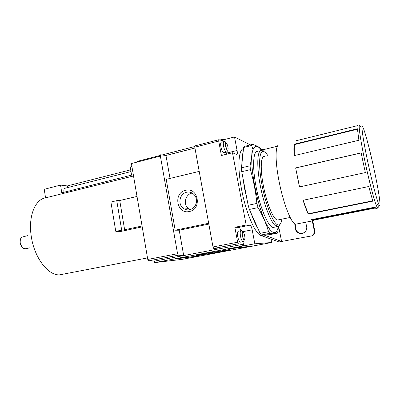 <?xml version="1.0" encoding="UTF-8"?>
<svg xmlns="http://www.w3.org/2000/svg" width="400" height="400" viewBox="0 0 400 400"><rect width="100%" height="100%" fill="white"/><g stroke="black" fill="none" stroke-linecap="round" stroke-linejoin="round"><path stroke-width="0.6" d="M218.63 252.06L196.975 255.655C194.535 255.83 198.02 255.02 207.43 253.215L229.415 249.555C231.73 249.415 228.135 250.25 218.63 252.06M63.995 192.255L63.905 191.785C63.67 189.645 64.115 188.45 65.24 188.19L130.98 171.58M240.565 242.135L240.295 242.185C239.305 241.785 238.465 239.975 237.77 236.76C237.235 233.325 237.44 231.485 238.38 231.25L240.82 230.765M154.385 261.14L183.645 255.585L178.32 255.2L177.57 253.735L160.375 156.085L131.405 163.555L147.765 259.45L148.545 260.875L154.385 261.14L154.635 262.61L182.24 259.355L271.685 242.51L271.03 239.11L261.085 235.555C255.235 234.075 245.84 212.54 241.525 189.165C237.27 167.19 238.49 149.355 243.5 148.66M247.195 200.285L244.55 188.485L242.745 176.93M241.87 163.97C241.855 158.95 242.27 155.05 243.115 152.265M224.04 152.76L223.745 152.835C222.635 152.32 221.69 150.305 220.91 146.785C220.435 143.84 220.61 142.295 221.44 142.15L223.78 141.55M185.59 190.335C172.885 192.75 176.765 214.72 189.39 211.49C202.33 209.21 198.24 186.825 185.59 190.335M186.585 192.255C179.97 193.475 177.515 203.51 182.755 207.85C184.79 209.605 187.115 210.235 189.725 209.73C193.22 208.79 195.425 206.445 196.355 202.71C197.77 196.67 192.17 190.735 186.585 192.255M305.58 222.235L306.725 226.59C307.07 230.14 305.535 232.415 302.12 233.425L299.91 233.415C297.435 232.805 295.89 231.265 295.275 228.8L294.755 223.81M192.2 193.07L191.93 193.13C185.44 194.32 183.035 204.125 188.175 208.37L190.08 209.645M278.3 226.52C277.575 230.5 276.285 232.545 274.43 232.65C272.98 232.665 271.295 231.355 269.385 228.725C258.505 215.33 247.36 158.93 253.455 148.855C254.53 146.505 255.96 145.78 257.745 146.685C258.94 147.31 260.22 148.595 261.58 150.55M278.515 226.405L277.845 231.635L277.295 233.205L269.84 233.32L268.57 231.68C266.215 223.71 262.73 215.685 258.11 207.605L256.88 203.425C255.73 191.87 253.57 180.615 250.395 169.655L250.075 165.765C251.62 158.885 252.25 152.46 251.965 146.5L251.91 145.41L252.645 144.335L257.545 146.285L260.805 148.485L262.035 150.475M27.47 235.685L21.755 237.18C20.435 238.33 19.93 240.23 20.24 242.885C20.75 245.665 21.88 247.56 23.63 248.565L25.665 248.725M274.54 227.17L273.12 227.45C268.425 227.31 260.065 207.945 256.085 186.7C252.05 166.17 253.21 150.125 257.92 151.445M279.97 224.48C279.275 226.105 278.345 226.83 277.18 226.65L276.185 226.27C271.5 224.02 264.045 205.46 260.32 185.75C256.58 166.745 257.115 151.22 260.995 150.515L261.9 150.47L263.875 151.585M20.365 239.525L20.095 243.005L22.075 247.27M281.885 219.13C281.195 224.03 279.675 225.865 277.315 224.645C272.825 222.425 265.68 204.515 262.09 185.54C258.48 167.24 258.945 152.255 262.645 151.54C264.13 151.155 265.875 152.525 267.88 155.655M264.635 156.435C260.805 155.315 260.02 168.805 263.405 185.91C266.745 203.605 273.59 219.855 277.405 220.03L278.56 219.8M303.09 200.26L368.74 186.515L372.82 201.155L308.22 214.1C306.56 210.545 304.85 205.93 303.09 200.26M375.445 208.015L314.63 219.945L313.055 220.77L311.515 219.625L374.985 207.14L375.805 208.475L376.24 208.39M279.515 144.98C275.29 143.43 274.79 159.97 279.085 181.4C283.35 203.575 291.445 223.91 295.61 224.185L296.86 223.94M378.065 203.86C378.37 207.17 378.23 208.585 377.64 208.115L376.495 205.95C374.155 200.32 369.15 181.23 365.105 162.14C361.18 143.795 358.77 128.515 359.245 125.75L359.805 125.225L360.555 126.495M363.17 162.575L365.38 172.575L299.455 186.935L295.645 167.91L361.185 152.85L363.17 162.575M374.19 169.885C379.26 193.305 381.875 212.285 378.45 203.345C376.28 197.94 371.595 179.875 367.76 161.845C364.05 144.515 361.705 130.04 362.085 127.37C362.505 122.26 369.1 145.915 374.19 169.885M142.205 226.87L120.35 231.55L116.135 231.56L115.755 231.28L124.625 229.735L119.735 200.515L116.76 200.655L110.905 202.035L115.755 231.28M133.525 175.98L45.555 197.865L44.235 189.315L60.545 185.08L61.765 192.82L131.585 175.125L130.205 167.015L131.915 166.57M160.32 155.42L137.25 161.38L137.36 162.02M137.015 196.45L119.735 200.515M142.055 225.995L124.625 229.735M271.685 242.51L254.83 243.795L154.635 262.61M176.37 258.515L201.97 255.655L172.26 259.29L176.37 258.515M231.885 248.035L252.36 246.205L248.37 246.955L227.475 248.865L231.885 248.035M178.32 255.2L148.545 260.875M160.375 156.085L160.625 154.775L165.91 155.485L194.93 148.015M162.07 154.97L194.72 146.53M219.985 140L222.77 139.28L223.765 139.735L234.51 136.965L250.415 144.895M116.76 200.655L121.655 230.01M242.83 245.965L242.535 244.41L183.645 255.585M240.84 230.755C240.255 228.705 239.635 227.575 238.975 227.375L234.85 227.295L237.645 242.22L238.315 243.76L242.535 244.41M243.74 245.89L242.945 241.68M254.83 243.795L252.175 229.825L242.755 231.69M234.51 136.965L237.08 150.47C237.5 153.005 237.38 154.34 236.715 154.47L232.49 152.75L246.17 225.015L250.075 225.145C250.885 225.515 251.585 227.075 252.175 229.825M198.17 256.08L198.22 256.355M248.295 246.57L248.37 246.955M194.94 148.05L165.91 155.485M199.2 171.385L166.215 179.355L175.19 230.21L179.205 230.22L183.7 255.575M165.97 155.505L170.035 178.435M232.49 152.75L221.41 155.505L218.7 141.035L218.83 139.71L223.055 140.775L222.77 139.28M223.765 139.735L224.09 141.47M226.115 152.24L226.29 153.16L237.08 150.47M226.455 154.25L226.29 153.16M238.315 243.76L213.705 248.45L218.39 248.995M246.17 225.015L234.85 227.295M218.795 139.72L194.965 145.885L194.785 147.205L213 246.945L213.705 248.45M261.085 235.555L263.98 234.995L281.595 241.465L278.965 241.955L271.03 239.11M264.075 151.66L263.67 149.605L261.37 149.365M253.59 148.555L252.02 148.39M257.895 228.47C255.615 224.67 253.365 219.645 251.155 213.405M278.965 241.955L312.9 235.675L315.08 232.455L312.74 220.83M208.83 224.1L179.205 230.22M175.19 230.21L208.675 223.27M242.835 231.975C243.72 232.595 244.33 233.89 244.66 235.86C245.09 237.755 244.975 239.07 244.31 239.81C243.605 239.605 242.99 238.31 242.47 235.92C242.09 233.525 242.21 232.21 242.835 231.975M278.64 226.325L281.595 241.465L312.9 235.675M277.415 146.23L263.67 149.605M301.41 233.515L300.425 233.405C297.96 232.8 296.42 231.265 295.81 228.81L295.25 224.07M226 142.66C226.945 143.635 227.57 145.07 227.89 146.955C228.31 148.825 228.16 149.925 227.43 150.25C226.675 149.725 226.04 148.29 225.53 145.94C225.17 143.66 225.325 142.565 226 142.66M312.435 235.695L314.625 232.465L315.08 232.455M314.625 232.465L312.3 220.915M252.645 144.335L244.41 146.4L243.625 147.48L241.46 167.815L241.75 171.69L248.145 205.29L249.385 209.445L260.07 233.33L261.385 234.955L269.21 234.76L277.295 233.205M269.84 233.32L261.385 234.955M268.57 231.68L260.07 233.33M258.11 207.605L249.385 209.445M256.88 203.425L248.145 205.29M250.395 169.655L241.75 171.69M250.075 165.765L241.46 167.815M251.91 145.41L243.625 147.48M294.19 144.235L357.41 128.795L358.9 140.26L294.15 155.63C293.765 150.635 293.78 146.835 294.19 144.235L294.33 144.625L357.44 129.225M357.615 125.615L296.24 140.715M299.545 186.92L295.645 167.91M314.63 219.945L314.535 219.47L313.095 219.315M375.185 207.55L314.535 219.47M308.22 214.1L303.205 200.24M372.715 200.82L308.215 213.76M294.29 155.595L294.33 144.625M295.745 167.96L361.195 152.92M130.685 169.83L67.27 185.935L60.545 185.08M67.535 187.61L67.27 185.935M46.765 197.745C35.75 198 27.935 215.595 31.26 236.31C34.23 257.81 48.38 275.97 59.805 274.825L63.34 274.145M243.9 239.6L243.88 239.96M243.24 241.63L243.015 241.665C242.035 241.26 241.195 239.445 240.505 236.23C239.975 232.875 240.15 231.035 241.035 230.71M227.17 150.065L227.165 150.415M226.82 151.955L226.245 152.135C225.175 151.41 224.285 149.405 223.57 146.11C223.09 143.165 223.26 141.615 224.075 141.475C225.49 141.225 225.9 142.265 225.305 144.595L227.285 151.285L226.39 152.175L223.745 152.835M147.765 259.45L177.57 253.735M238.935 227.375L250.04 225.145M218.7 141.035L194.785 147.205M213 246.945L237.645 242.22M295.275 228.8L295.81 228.81M295.28 226.14L294.745 226.12M196.925 255.38L196.975 255.655M240.295 242.185L243.015 241.665C244.995 240.075 243.83 241.27 242.595 236.68C241.495 231.785 243.36 231.395 241.72 230.735L241.39 230.68M182.755 207.85L188.175 208.37M253.455 148.855L251.965 146.5M269.385 228.725L268.765 231.95M25.025 248.865L30.11 247.765M273.12 227.45L277.18 226.65M277.315 224.645L276.185 226.27M277.405 220.03L290.18 217.47M295.61 224.185L313.055 220.77M375.805 208.475L377.64 208.115M378.45 203.345L376.495 205.95M147.505 257.92L59.805 274.825M250.075 225.145L238.975 227.375M300.425 233.405L299.91 233.415M261.2 150.64L261.9 150.47M262.645 151.54L260.995 150.515M362.085 127.37L359.245 125.75"/></g></svg>
